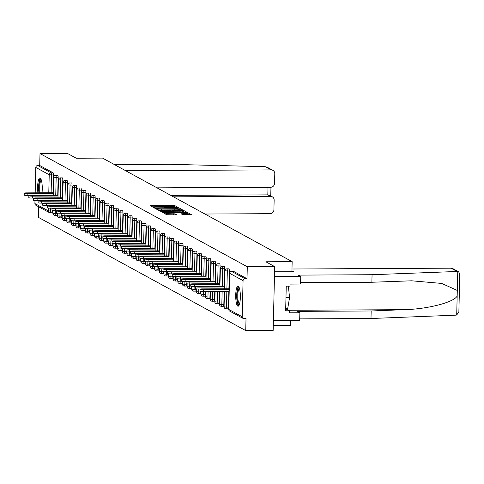 <?xml version="1.0" encoding="UTF-8"?>
<svg xmlns="http://www.w3.org/2000/svg" width="484" height="484" viewBox="0 0 484 484"><rect width="100%" height="100%" fill="white"/><g stroke="black" fill="none" stroke-linecap="round" stroke-linejoin="round"><path stroke-width="0.73" d="M177.186 207.364L177.84 207.249L174.748 205.561L173.23 205.41L151.111 205.525L150.173 205.688L153.265 207.376L155.013 207.394L154.584 207.152A4.041 0.502 1.4 0 1 154.475 207.031A4.041 0.502 1.4 0 1 157.584 206.62L159.43 206.614A4.041 0.502 1.4 0 1 164.294 207.098L165.758 207.424L166.436 207.333L166.012 207.091A4.041 0.502 1.4 0 1 165.903 206.971A4.041 0.502 1.4 0 1 169.013 206.559L170.858 206.553A4.041 0.502 1.4 0 1 175.722 207.037L177.186 207.364M238.279 286.226A10.037 2.323 -90.3 0 0 237.983 286.147A10.037 2.323 -90.3 0 0 235.714 295.561A10.037 2.323 -90.3 0 0 237.795 306.142A10.037 2.323 -90.3 0 0 238.086 306.221A10.037 2.323 -90.3 0 0 240.36 296.813A10.037 2.323 -90.3 0 0 238.279 286.226M42.005 192.801A10.037 2.323 -90.3 0 0 40.184 178.039A10.037 2.323 -90.3 0 0 39.888 177.961A10.037 2.323 -90.3 0 0 37.927 192.826M182.631 214.642L191.331 214.636L187.865 212.724L186.34 212.567L163.253 212.815L166.72 214.727L175.734 214.842L176.708 214.708L175.202 213.874L169.969 213.74A3.382 0.417 1.4 0 1 165.812 213.232A3.382 0.417 1.4 0 1 168.408 212.887L182.97 212.809A3.382 0.417 1.4 0 1 187.126 213.317A3.382 0.417 1.4 0 1 184.531 213.662L181.131 213.801L182.631 214.642M40.009 153.549L67.421 153.41L76.26 158.232L102.547 158.099L292.161 261.65L265.873 261.79L274.706 266.617L247.294 266.763L40.009 153.549L39.712 165.486L37.71 165.498L51.147 172.836L53.149 172.824L39.712 165.486M181.306 209.82L182.244 209.651L178.808 207.775L177.289 207.624L154.202 207.866L157.669 209.784L159.188 209.935L181.306 209.82M183.333 210.25L186.77 212.125L185.832 212.288L163.713 212.403L162.194 212.252L160.694 211.411L170.634 211.236L171.602 211.109L170.598 210.54L158.649 210.304L181.815 210.098L183.333 210.25L183.303 211.526L184.713 212.294M273.266 325.575L290.6 325.484L290.727 320.335M291.912 271.693L292.161 261.65M52.677 210.516L52.665 211.109A1.93 0.448 89.7 0 1 52.23 212.797L50.227 212.809A1.93 0.448 -90.3 0 1 50.167 212.791A1.93 1.863 -61.4 0 1 49.289 212.573L35.858 205.234A1.93 1.863 -61.4 0 1 34.902 203.552L34.981 200.509M35.169 192.838L35.786 167.422A1.93 1.863 -61.4 0 1 37.71 165.498M38.708 206.789L38.448 217.383L245.733 330.59L273.151 330.451L274.706 266.617M247.294 266.763L247.003 278.699L245.001 278.705A1.93 1.863 118.6 0 0 243.071 280.629L242.194 316.76A1.93 1.863 118.6 0 0 244.021 318.666L246.023 318.654L245.733 330.59M233.451 271.361A1.93 0.448 89.7 0 1 233.512 271.342A1.93 0.448 89.7 0 1 233.566 271.361L231.564 271.373L245.001 278.705M247.003 278.699L233.566 271.361M53.149 172.824A1.93 0.448 89.7 0 1 53.549 174.984L53.113 192.741M52.23 212.797A1.93 0.448 89.7 0 1 52.169 212.785L50.282 212.791M228.829 268.832A1.93 0.448 89.7 0 1 228.884 268.82A1.93 0.448 89.7 0 1 228.944 268.832A1.93 0.448 89.7 0 1 229.337 270.992L228.908 288.754M228.841 291.422L228.454 307.122A1.93 0.448 89.7 0 1 228.024 308.81A1.93 0.448 89.7 0 1 227.964 308.792M224.201 266.309A1.93 0.448 89.7 0 1 224.261 266.291A1.93 0.448 89.7 0 1 224.316 266.309A1.93 0.448 89.7 0 1 224.715 268.463L224.28 286.226M224.153 291.447L223.832 304.593A1.93 0.448 89.7 0 1 223.396 306.281A1.93 0.448 89.7 0 1 223.342 306.263M219.579 263.78A1.93 0.448 89.7 0 1 219.633 263.768A1.93 0.448 89.7 0 1 219.688 263.78A1.93 0.448 89.7 0 1 220.087 265.94L219.651 283.697M219.464 291.471L219.204 302.064A1.93 0.448 89.7 0 1 218.768 303.752A1.93 0.448 89.7 0 1 218.714 303.74M214.95 261.257A1.93 0.448 89.7 0 1 215.005 261.239A1.93 0.448 89.7 0 1 215.065 261.251A1.93 0.448 89.7 0 1 215.459 263.411L215.029 281.174M214.775 291.495L214.575 299.542A1.93 0.448 89.7 0 1 214.146 301.229A1.93 0.448 89.7 0 1 214.085 301.211M210.322 258.728A1.93 0.448 89.7 0 1 210.383 258.71A1.93 0.448 89.7 0 1 210.437 258.728A1.93 0.448 89.7 0 1 210.836 260.888L210.401 278.645M210.086 291.519L209.953 297.013A1.93 0.448 89.7 0 1 209.518 298.701A1.93 0.448 89.7 0 1 209.463 298.688M205.7 256.199A1.93 0.448 89.7 0 1 205.754 256.187A1.93 0.448 89.7 0 1 205.809 256.199A1.93 0.448 89.7 0 1 206.208 258.359L205.773 276.122M205.398 291.543L205.325 294.49A1.93 0.448 89.7 0 1 204.889 296.178A1.93 0.448 89.7 0 1 204.835 296.16M201.072 253.677A1.93 0.448 89.7 0 1 201.126 253.658A1.93 0.448 89.7 0 1 201.187 253.677A1.93 0.448 89.7 0 1 201.58 255.83L201.15 273.593M200.715 291.362L200.703 291.961A1.93 0.448 89.7 0 1 200.267 293.649A1.93 0.448 89.7 0 1 200.207 293.631M196.444 251.148A1.93 0.448 89.7 0 1 196.504 251.136A1.93 0.448 89.7 0 1 196.558 251.148A1.93 0.448 89.7 0 1 196.958 253.307L196.522 271.064M196.087 288.839L196.074 289.432A1.93 0.448 89.7 0 1 195.639 291.12A1.93 0.448 89.7 0 1 195.584 291.108M191.821 248.625A1.93 0.448 89.7 0 1 191.876 248.607A1.93 0.448 89.7 0 1 191.93 248.619A1.93 0.448 89.7 0 1 192.329 250.779L191.894 268.541M191.464 286.31L191.446 286.909A1.93 0.448 89.7 0 1 191.011 288.597A1.93 0.448 89.7 0 1 190.956 288.579M187.193 246.096A1.93 0.448 89.7 0 1 187.248 246.078A1.93 0.448 89.7 0 1 187.308 246.096A1.93 0.448 89.7 0 1 187.707 248.25L187.272 266.012M186.836 283.787L186.824 284.38A1.93 0.448 89.7 0 1 186.388 286.068A1.93 0.448 89.7 0 1 186.328 286.056M182.565 243.567A1.93 0.448 89.7 0 1 182.625 243.555A1.93 0.448 89.7 0 1 182.68 243.567A1.93 0.448 89.7 0 1 183.079 245.727L182.643 263.49M182.208 281.258L182.196 281.857A1.93 0.448 89.7 0 1 181.76 283.539A1.93 0.448 89.7 0 1 181.706 283.527M177.943 241.044A1.93 0.448 89.7 0 1 177.997 241.026A1.93 0.448 89.7 0 1 178.052 241.044A1.93 0.448 89.7 0 1 178.451 243.198L178.015 260.961M177.586 278.73L177.567 279.328A1.93 0.448 89.7 0 1 177.132 281.016A1.93 0.448 89.7 0 1 177.077 280.998M173.314 238.515A1.93 0.448 89.7 0 1 173.369 238.497A1.93 0.448 89.7 0 1 173.429 238.515A1.93 0.448 89.7 0 1 173.829 240.675L173.393 258.432M172.957 276.207L172.945 276.8A1.93 0.448 89.7 0 1 172.51 278.488A1.93 0.448 89.7 0 1 172.449 278.475M168.686 235.986A1.93 0.448 89.7 0 1 168.747 235.974A1.93 0.448 89.7 0 1 168.801 235.986A1.93 0.448 89.7 0 1 169.2 238.146L168.765 255.909M168.329 273.678L168.317 274.277A1.93 0.448 89.7 0 1 167.881 275.965A1.93 0.448 89.7 0 1 167.827 275.947M164.064 233.463A1.93 0.448 89.7 0 1 164.118 233.445A1.93 0.448 89.7 0 1 164.179 233.463A1.93 0.448 89.7 0 1 164.572 235.617L164.143 253.38M163.707 271.155L163.689 271.748A1.93 0.448 89.7 0 1 163.253 273.436A1.93 0.448 89.7 0 1 163.199 273.418M159.436 230.935A1.93 0.448 89.7 0 1 159.49 230.922A1.93 0.448 89.7 0 1 159.551 230.935A1.93 0.448 89.7 0 1 159.95 233.094L159.514 250.857M159.079 268.626L159.067 269.219A1.93 0.448 89.7 0 1 158.631 270.907A1.93 0.448 89.7 0 1 158.571 270.895M154.807 228.412A1.93 0.448 89.7 0 1 154.868 228.394A1.93 0.448 89.7 0 1 154.922 228.412A1.93 0.448 89.7 0 1 155.322 230.566L154.886 248.328M154.45 266.097L154.438 266.696A1.93 0.448 89.7 0 1 154.003 268.384A1.93 0.448 89.7 0 1 153.948 268.366M150.185 225.883A1.93 0.448 89.7 0 1 150.24 225.865A1.93 0.448 89.7 0 1 150.3 225.883A1.93 0.448 89.7 0 1 150.693 228.043L150.264 245.799M149.828 263.574L149.81 264.167A1.93 0.448 89.7 0 1 149.381 265.855A1.93 0.448 89.7 0 1 149.32 265.843M145.557 223.354A1.93 0.448 89.7 0 1 145.617 223.342A1.93 0.448 89.7 0 1 145.672 223.354A1.93 0.448 89.7 0 1 146.071 225.514L145.636 243.277M145.2 261.045L145.188 261.644A1.93 0.448 89.7 0 1 144.752 263.332A1.93 0.448 89.7 0 1 144.692 263.314M140.929 220.831A1.93 0.448 89.7 0 1 140.989 220.813A1.93 0.448 89.7 0 1 141.044 220.831A1.93 0.448 89.7 0 1 141.443 222.985L141.007 240.748M140.578 258.517L140.56 259.115A1.93 0.448 89.7 0 1 140.124 260.803A1.93 0.448 89.7 0 1 140.07 260.785M136.306 218.302A1.93 0.448 89.7 0 1 136.361 218.29A1.93 0.448 89.7 0 1 136.421 218.302A1.93 0.448 89.7 0 1 136.815 220.462L136.385 238.219M135.95 255.994L135.931 256.587A1.93 0.448 89.7 0 1 135.502 258.274A1.93 0.448 89.7 0 1 135.441 258.262M131.678 215.779A1.93 0.448 89.7 0 1 131.739 215.761A1.93 0.448 89.7 0 1 131.793 215.773A1.93 0.448 89.7 0 1 132.192 217.933L131.757 235.696M131.321 253.465L131.309 254.064A1.93 0.448 89.7 0 1 130.874 255.752A1.93 0.448 89.7 0 1 130.819 255.733M127.056 213.25A1.93 0.448 89.7 0 1 127.11 213.232A1.93 0.448 89.7 0 1 127.165 213.25A1.93 0.448 89.7 0 1 127.564 215.41L127.129 233.167M126.699 250.942L126.681 251.535A1.93 0.448 89.7 0 1 126.245 253.223A1.93 0.448 89.7 0 1 126.191 253.211M122.428 210.721A1.93 0.448 89.7 0 1 122.482 210.709A1.93 0.448 89.7 0 1 122.543 210.721A1.93 0.448 89.7 0 1 122.936 212.881L122.506 230.644M122.071 248.413L122.059 249.012A1.93 0.448 89.7 0 1 121.623 250.694A1.93 0.448 89.7 0 1 121.563 250.682M117.8 208.199A1.93 0.448 89.7 0 1 117.86 208.18A1.93 0.448 89.7 0 1 117.915 208.199A1.93 0.448 89.7 0 1 118.314 210.352L117.878 228.115M117.443 245.884L117.43 246.483A1.93 0.448 89.7 0 1 116.995 248.171A1.93 0.448 89.7 0 1 116.94 248.153M113.177 205.67A1.93 0.448 89.7 0 1 113.232 205.652A1.93 0.448 89.7 0 1 113.286 205.67A1.93 0.448 89.7 0 1 113.686 207.83L113.25 225.586M112.82 243.361L112.802 243.954A1.93 0.448 89.7 0 1 112.367 245.642A1.93 0.448 89.7 0 1 112.312 245.63M108.549 203.147A1.93 0.448 89.7 0 1 108.604 203.129A1.93 0.448 89.7 0 1 108.664 203.141A1.93 0.448 89.7 0 1 109.057 205.301L108.628 223.063M108.192 240.832L108.18 241.431A1.93 0.448 89.7 0 1 107.744 243.119A1.93 0.448 89.7 0 1 107.684 243.101M103.921 200.618A1.93 0.448 89.7 0 1 103.981 200.6A1.93 0.448 89.7 0 1 104.036 200.618A1.93 0.448 89.7 0 1 104.435 202.772L103.999 220.535M103.564 238.309L103.552 238.902A1.93 0.448 89.7 0 1 103.116 240.59A1.93 0.448 89.7 0 1 103.062 240.572M99.299 198.089A1.93 0.448 89.7 0 1 99.353 198.077A1.93 0.448 89.7 0 1 99.408 198.089A1.93 0.448 89.7 0 1 99.807 200.249L99.371 218.012M98.942 235.781L98.924 236.38A1.93 0.448 89.7 0 1 98.488 238.061A1.93 0.448 89.7 0 1 98.433 238.049M94.67 195.566A1.93 0.448 89.7 0 1 94.725 195.548A1.93 0.448 89.7 0 1 94.785 195.566A1.93 0.448 89.7 0 1 95.185 197.72L94.749 215.483M94.313 233.252L94.301 233.851A1.93 0.448 89.7 0 1 93.866 235.539A1.93 0.448 89.7 0 1 93.805 235.52M90.042 193.037A1.93 0.448 89.7 0 1 90.103 193.019A1.93 0.448 89.7 0 1 90.157 193.037A1.93 0.448 89.7 0 1 90.556 195.197L90.121 212.954M89.685 230.729L89.673 231.322A1.93 0.448 89.7 0 1 89.237 233.01A1.93 0.448 89.7 0 1 89.183 232.998M85.42 190.508A1.93 0.448 89.7 0 1 85.474 190.496A1.93 0.448 89.7 0 1 85.529 190.508A1.93 0.448 89.7 0 1 85.928 192.668L85.493 210.431M85.063 228.2L85.045 228.799A1.93 0.448 89.7 0 1 84.609 230.487A1.93 0.448 89.7 0 1 84.555 230.469M80.792 187.986A1.93 0.448 89.7 0 1 80.846 187.967A1.93 0.448 89.7 0 1 80.907 187.986A1.93 0.448 89.7 0 1 81.306 190.139L80.87 207.902M80.435 225.677L80.423 226.27A1.93 0.448 89.7 0 1 79.987 227.958A1.93 0.448 89.7 0 1 79.927 227.94M76.163 185.457A1.93 0.448 89.7 0 1 76.224 185.445A1.93 0.448 89.7 0 1 76.278 185.457A1.93 0.448 89.7 0 1 76.678 187.617L76.242 205.373M75.806 223.148L75.794 223.741A1.93 0.448 89.7 0 1 75.359 225.429A1.93 0.448 89.7 0 1 75.304 225.417M71.541 182.934A1.93 0.448 89.7 0 1 71.596 182.916A1.93 0.448 89.7 0 1 71.656 182.934A1.93 0.448 89.7 0 1 72.049 185.088L71.62 202.85M71.184 220.619L71.166 221.218A1.93 0.448 89.7 0 1 70.731 222.906A1.93 0.448 89.7 0 1 70.676 222.888M66.913 180.405A1.93 0.448 89.7 0 1 66.967 180.387A1.93 0.448 89.7 0 1 67.028 180.405A1.93 0.448 89.7 0 1 67.427 182.565L66.992 200.322M66.556 218.096L66.544 218.689A1.93 0.448 89.7 0 1 66.108 220.377A1.93 0.448 89.7 0 1 66.048 220.365M62.285 177.876A1.93 0.448 89.7 0 1 62.345 177.864A1.93 0.448 89.7 0 1 62.4 177.876A1.93 0.448 89.7 0 1 62.799 180.036L62.363 197.799M61.928 215.568L61.916 216.167A1.93 0.448 89.7 0 1 61.48 217.854A1.93 0.448 89.7 0 1 61.426 217.836M57.663 175.353A1.93 0.448 89.7 0 1 57.717 175.335A1.93 0.448 89.7 0 1 57.777 175.353A1.93 0.448 89.7 0 1 58.171 177.507L57.741 195.27M57.306 213.039L57.287 213.638A1.93 0.448 89.7 0 1 56.858 215.326A1.93 0.448 89.7 0 1 56.797 215.307M166.538 206.716L162.43 206.741M155.11 206.777L152.2 206.795M180.187 209.826L177.924 208.919M177.41 207.963L156.931 207.957L156.253 208.047L156.695 208.302A4.041 0.502 1.4 0 0 161.559 208.792L174.833 208.719A4.041 0.502 1.4 0 0 177.943 208.314A4.041 0.502 1.4 0 0 177.834 208.193L177.41 207.963M177.277 209.838A4.041 0.502 1.4 0 0 177.906 209.59L177.943 208.314M171.56 212.367L171.566 211.145M171.596 211.429L172.262 211.423M179.939 211.187A3.382 0.417 1.4 0 0 182.541 210.849A3.382 0.417 1.4 0 0 178.384 210.34L172.28 210.492L174.809 211.218L179.939 211.187L179.915 212.319M182.111 212.313A3.382 0.417 1.4 0 0 182.51 212.125L182.541 210.849M172.286 211.738L172.316 210.534M173.296 212.355L172.286 211.811M183.303 211.526L182.528 211.399M186.697 214.781A3.382 0.417 1.4 0 0 187.096 214.593L187.126 213.317M165.794 213.952L165.31 213.958M189.244 214.769L187.114 213.874M27.89 193.63L27.842 195.542A2.958 0.363 -178.6 0 1 24.2 195.1L24.248 193.183A2.958 0.363 1.4 0 0 27.89 193.63L53.397 193.497M53.415 192.741L26.523 192.88A2.958 0.363 1.4 0 0 24.248 193.183M27.842 195.542L29.282 195.536M32.513 196.153L32.464 198.071A2.958 0.363 -178.6 0 1 28.828 197.623L28.871 195.711A2.958 0.363 1.4 0 0 32.513 196.153L58.026 196.02M58.044 195.27L31.151 195.409A2.958 0.363 1.4 0 0 28.871 195.711M32.464 198.071L33.904 198.059M37.141 198.682L37.093 200.594A2.958 0.363 -178.6 0 1 33.45 200.152L33.499 198.234A2.958 0.363 1.4 0 0 37.141 198.682L62.648 198.549M62.666 197.793L35.774 197.938A2.958 0.363 1.4 0 0 33.499 198.234M37.093 200.594L38.532 200.588M41.769 201.205L41.721 203.123A2.958 0.363 -178.6 0 1 38.079 202.675L38.127 200.763A2.958 0.363 1.4 0 0 41.769 201.205L67.276 201.072M67.294 200.322L40.402 200.461A2.958 0.363 1.4 0 0 38.127 200.763M41.721 203.123L43.161 203.117M46.391 203.734L46.343 205.652A2.958 0.363 -178.6 0 1 42.707 205.204L42.749 203.286A2.958 0.363 1.4 0 0 46.391 203.734L71.904 203.601M71.922 202.85L45.03 202.99A2.958 0.363 1.4 0 0 42.749 203.286M46.343 205.652L47.783 205.639M51.02 206.263L50.971 208.174A2.958 0.363 -178.6 0 1 47.329 207.733L47.378 205.815A2.958 0.363 1.4 0 0 51.02 206.263L76.526 206.13M76.545 205.373L49.652 205.512A2.958 0.363 1.4 0 0 47.378 205.815M50.971 208.174L52.411 208.168M39.295 192.813A8.688 2.015 89.7 0 1 40.124 179.981A8.688 2.015 89.7 0 1 41.073 179.34M41.309 180.006A8.04 1.863 -90.3 0 0 40.813 180.574A8.04 1.863 -90.3 0 0 40.105 192.813M40.426 178.227A9.97 2.311 -90.3 0 0 40.003 178.796A9.97 2.311 -90.3 0 0 38.944 192.82M239.259 304.835A8.688 2.015 89.7 0 1 237.093 298.277A8.688 2.015 89.7 0 1 238.219 288.174A8.688 2.015 89.7 0 1 239.169 287.526M239.405 288.192A8.04 1.863 -90.3 0 0 238.908 288.76A8.04 1.863 -90.3 0 0 237.826 297.303A8.04 1.863 -90.3 0 0 239.483 304.164M238.521 286.413A9.97 2.311 -90.3 0 0 238.098 286.988A9.97 2.311 -90.3 0 0 236.743 297.152A9.97 2.311 -90.3 0 0 238.624 305.948M285.693 308.756L287.665 308.744L289.559 297.684L288.379 286.141M285.965 297.702L289.559 297.684M265.274 166.702L267.162 167.216L272.885 170.344A3.86 3.727 118.6 0 0 271.131 169.902L265.274 166.702L169.878 164.3L114.436 164.59M204.962 214.031L270.06 213.686A3.86 3.727 118.6 0 0 273.908 209.838L274.144 200.134A3.86 3.727 118.6 0 0 270.483 196.329L267.815 194.871L269.467 195.252L272.244 196.77M173.478 196.837L270.483 196.329M157.04 187.859L270.707 187.266A3.86 3.727 118.6 0 0 274.555 183.412L274.791 173.714A3.86 3.727 118.6 0 0 272.885 170.344M125.556 170.664L271.131 169.902M170.81 195.379L267.815 194.871L268.003 187.278M372.063 274.724L298.204 275.106L300.752 276.503L300.57 284.035L290.055 284.09L290.001 286.129L286.25 286.153L285.645 310.788L289.402 310.77L289.353 312.815L299.868 312.755L297.315 311.363L371.174 310.976L370.992 318.508L455.855 315.163L456.708 315.017L458.874 311.823L459.8 273.902L458.554 271.742L457.773 271.451L372.063 274.724L371.875 282.257L300.6 282.626M371.174 310.976L404.146 309.675C427.56 309.149 453.944 302.355 457.174 296.014L457.307 290.454L441.723 283.43L411.678 280.799L371.875 282.257M299.868 312.755L299.681 320.287L273.393 320.426L274.464 276.636L300.752 276.503M370.992 318.508L299.717 318.883M291.979 269.007L451.076 268.178A3.86 3.727 -61.4 0 1 452.83 268.62L458.554 271.742M274.585 271.784L293.57 271.681L291.937 270.792M289.402 310.77L285.711 308.756M459.673 274.682L459.8 273.902M55.642 208.786L55.599 210.703A2.958 0.363 -178.6 0 1 51.957 210.256L52.006 208.344A2.958 0.363 1.4 0 0 55.642 208.786L81.155 208.652M81.173 207.902L54.281 208.041A2.958 0.363 1.4 0 0 52.006 208.344M55.599 210.703L57.039 210.697M60.27 211.314L60.222 213.226A2.958 0.363 -178.6 0 1 56.586 212.785L56.628 210.867A2.958 0.363 1.4 0 0 60.27 211.314L85.783 211.181M85.801 210.425L58.909 210.57A2.958 0.363 1.4 0 0 56.628 210.867M60.222 213.226L61.662 213.22M64.898 213.837L64.85 215.755A2.958 0.363 -178.6 0 1 61.208 215.307L61.256 213.396A2.958 0.363 1.4 0 0 64.898 213.837L90.405 213.704M90.423 212.954L63.531 213.093A2.958 0.363 1.4 0 0 61.256 213.396M64.85 215.755L66.29 215.749M69.521 216.366L69.478 218.284A2.958 0.363 -178.6 0 1 65.836 217.836L65.885 215.924A2.958 0.363 1.4 0 0 69.521 216.366L95.033 216.233M95.052 215.483L68.159 215.622A2.958 0.363 1.4 0 0 65.885 215.924M69.478 218.284L70.918 218.272M74.149 218.895L74.1 220.807A2.958 0.363 -178.6 0 1 70.458 220.365L70.507 218.447A2.958 0.363 1.4 0 0 74.149 218.895L99.662 218.762M99.68 218.006L72.788 218.151A2.958 0.363 1.4 0 0 70.507 218.447M74.1 220.807L75.54 220.801M78.777 221.418L78.729 223.336A2.958 0.363 -178.6 0 1 75.087 222.888L75.135 220.976A2.958 0.363 1.4 0 0 78.777 221.418L104.284 221.285M104.302 220.535L77.41 220.674A2.958 0.363 1.4 0 0 75.135 220.976M78.729 223.336L80.169 223.33M83.399 223.947L83.357 225.859A2.958 0.363 -178.6 0 1 79.715 225.417L79.763 223.499A2.958 0.363 1.4 0 0 83.399 223.947L108.912 223.814M108.93 223.063L82.038 223.203A2.958 0.363 1.4 0 0 79.763 223.499M83.357 225.859L84.791 225.853M88.028 226.476L87.979 228.387A2.958 0.363 -178.6 0 1 84.337 227.946L84.385 226.028A2.958 0.363 1.4 0 0 88.028 226.476L113.54 226.337M113.558 225.586L86.666 225.726A2.958 0.363 1.4 0 0 84.385 226.028M87.979 228.387L89.419 228.381M92.656 228.999L92.607 230.916A2.958 0.363 -178.6 0 1 88.965 230.469L89.014 228.557A2.958 0.363 1.4 0 0 92.656 228.999L118.163 228.865M118.181 228.115L91.288 228.254A2.958 0.363 1.4 0 0 89.014 228.557M92.607 230.916L94.047 230.904M97.278 231.527L97.236 233.439A2.958 0.363 -178.6 0 1 93.593 232.998L93.636 231.08A2.958 0.363 1.4 0 0 97.278 231.527L122.791 231.394M122.809 230.638L95.917 230.783A2.958 0.363 1.4 0 0 93.636 231.08M97.236 233.439L98.669 233.433M101.906 234.05L101.858 235.968A2.958 0.363 -178.6 0 1 98.216 235.52L98.264 233.609A2.958 0.363 1.4 0 0 101.906 234.05L127.413 233.917M127.437 233.167L100.539 233.306A2.958 0.363 1.4 0 0 98.264 233.609M101.858 235.968L103.298 235.962M106.534 236.579L106.486 238.491A2.958 0.363 -178.6 0 1 102.844 238.049L102.892 236.131A2.958 0.363 1.4 0 0 106.534 236.579L132.041 236.446M132.059 235.696L105.167 235.835A2.958 0.363 1.4 0 0 102.892 236.131M106.486 238.491L107.926 238.485M111.157 239.108L111.114 241.02A2.958 0.363 -178.6 0 1 107.472 240.578L107.515 238.66A2.958 0.363 1.4 0 0 111.157 239.108L136.669 238.975M136.688 238.219L109.795 238.358A2.958 0.363 1.4 0 0 107.515 238.66M111.114 241.02L112.548 241.014M115.785 241.631L115.737 243.549A2.958 0.363 -178.6 0 1 112.094 243.101L112.143 241.189A2.958 0.363 1.4 0 0 115.785 241.631L141.292 241.498M141.31 240.748L114.418 240.887A2.958 0.363 1.4 0 0 112.143 241.189M115.737 243.549L117.176 243.537M120.413 244.16L120.365 246.072A2.958 0.363 -178.6 0 1 116.723 245.63L116.771 243.712A2.958 0.363 1.4 0 0 120.413 244.16L145.92 244.027M145.938 243.27L119.046 243.416A2.958 0.363 1.4 0 0 116.771 243.712M120.365 246.072L121.805 246.066M125.035 246.683L124.987 248.601A2.958 0.363 -178.6 0 1 121.351 248.153L121.393 246.241A2.958 0.363 1.4 0 0 125.035 246.683L150.548 246.55M150.566 245.799L123.674 245.939A2.958 0.363 1.4 0 0 121.393 246.241M124.987 248.601L126.427 248.594M129.664 249.212L129.615 251.129A2.958 0.363 -178.6 0 1 125.973 250.682L126.022 248.77A2.958 0.363 1.4 0 0 129.664 249.212L155.17 249.078M155.189 248.328L128.296 248.467A2.958 0.363 1.4 0 0 126.022 248.77M129.615 251.129L131.055 251.117M134.286 251.74L134.243 253.652A2.958 0.363 -178.6 0 1 130.601 253.211L130.65 251.293A2.958 0.363 1.4 0 0 134.286 251.74L159.799 251.607M159.817 250.851L132.925 250.99A2.958 0.363 1.4 0 0 130.65 251.293M134.243 253.652L135.683 253.646M138.914 254.263L138.866 256.181A2.958 0.363 -178.6 0 1 135.23 255.733L135.272 253.822A2.958 0.363 1.4 0 0 138.914 254.263L164.427 254.13M164.445 253.38L137.553 253.519A2.958 0.363 1.4 0 0 135.272 253.822M138.866 256.181L140.306 256.175M143.542 256.792L143.494 258.704A2.958 0.363 -178.6 0 1 139.852 258.262L139.9 256.345A2.958 0.363 1.4 0 0 143.542 256.792L169.049 256.659M169.067 255.903L142.175 256.048A2.958 0.363 1.4 0 0 139.9 256.345M143.494 258.704L144.934 258.698M148.165 259.315L148.122 261.233A2.958 0.363 -178.6 0 1 144.48 260.785L144.528 258.873A2.958 0.363 1.4 0 0 148.165 259.315L173.677 259.182M173.696 258.432L146.803 258.571A2.958 0.363 1.4 0 0 144.528 258.873M148.122 261.233L149.562 261.227M152.793 261.844L152.744 263.762A2.958 0.363 -178.6 0 1 149.108 263.314L149.151 261.402A2.958 0.363 1.4 0 0 152.793 261.844L178.306 261.711M178.324 260.961L151.431 261.1A2.958 0.363 1.4 0 0 149.151 261.402M152.744 263.762L154.184 263.75M157.421 264.373L157.373 266.285A2.958 0.363 -178.6 0 1 153.73 265.843L153.779 263.925A2.958 0.363 1.4 0 0 157.421 264.373L182.928 264.24M182.946 263.484L156.054 263.629A2.958 0.363 1.4 0 0 153.779 263.925M157.373 266.285L158.812 266.279M162.043 266.896L162.001 268.814A2.958 0.363 -178.6 0 1 158.359 268.366L158.407 266.454A2.958 0.363 1.4 0 0 162.043 266.896L187.556 266.763M187.574 266.012L160.682 266.152A2.958 0.363 1.4 0 0 158.407 266.454M162.001 268.814L163.441 268.808M166.671 269.425L166.623 271.336A2.958 0.363 -178.6 0 1 162.981 270.895L163.029 268.977A2.958 0.363 1.4 0 0 166.671 269.425L192.184 269.292M192.202 268.541L165.31 268.68A2.958 0.363 1.4 0 0 163.029 268.977M166.623 271.336L168.063 271.33M171.3 271.954L171.251 273.865A2.958 0.363 -178.6 0 1 167.609 273.424L167.658 271.506A2.958 0.363 1.4 0 0 171.3 271.954L196.806 271.814M196.825 271.064L169.932 271.203A2.958 0.363 1.4 0 0 167.658 271.506M171.251 273.865L172.691 273.859M175.922 274.476L175.88 276.394A2.958 0.363 -178.6 0 1 172.237 275.947L172.286 274.035A2.958 0.363 1.4 0 0 175.922 274.476L201.435 274.343M201.453 273.593L174.561 273.732A2.958 0.363 1.4 0 0 172.286 274.035M175.88 276.394L177.313 276.382M180.55 277.005L180.502 278.917A2.958 0.363 -178.6 0 1 176.86 278.475L176.908 276.558A2.958 0.363 1.4 0 0 180.55 277.005L206.063 276.872M206.081 276.116L179.189 276.261A2.958 0.363 1.4 0 0 176.908 276.558M180.502 278.917L181.942 278.911M185.178 279.528L185.13 281.446A2.958 0.363 -178.6 0 1 181.488 280.998L181.536 279.087A2.958 0.363 1.4 0 0 185.178 279.528L210.685 279.395M210.703 278.645L183.811 278.784A2.958 0.363 1.4 0 0 181.536 279.087M185.13 281.446L186.57 281.44M189.801 282.057L189.758 283.975A2.958 0.363 -178.6 0 1 186.116 283.527L186.158 281.609A2.958 0.363 1.4 0 0 189.801 282.057L215.313 281.924M215.332 281.174L188.439 281.313A2.958 0.363 1.4 0 0 186.158 281.609M189.758 283.975L191.192 283.963M194.429 284.586L194.38 286.498A2.958 0.363 -178.6 0 1 190.738 286.056L190.787 284.138A2.958 0.363 1.4 0 0 194.429 284.586L219.936 284.453M219.96 283.697L193.062 283.836A2.958 0.363 1.4 0 0 190.787 284.138M194.38 286.498L195.82 286.492M199.057 287.109L199.009 289.027A2.958 0.363 -178.6 0 1 195.367 288.579L195.415 286.667A2.958 0.363 1.4 0 0 199.057 287.109L224.564 286.976M224.582 286.226L197.69 286.365A2.958 0.363 1.4 0 0 195.415 286.667M199.009 289.027L200.449 289.015M203.679 289.638L203.637 291.549A2.958 0.363 -178.6 0 1 199.995 291.108L200.037 289.19A2.958 0.363 1.4 0 0 203.679 289.638L229.192 289.505M229.21 288.748L202.318 288.894A2.958 0.363 1.4 0 0 200.037 289.19M203.637 291.549L229.144 291.416M34.902 203.552L48.34 210.891L48.406 208.041M48.781 192.765L49.223 174.76L35.786 167.422M50.735 208.174L50.663 211.121A1.93 0.448 -90.3 0 1 50.227 212.809A1.93 1.93 0 0 1 49.289 212.573A1.93 1.863 -61.4 0 1 48.34 210.891L52.665 211.109M53.549 174.984L49.223 174.76A1.93 1.863 -61.4 0 1 51.147 172.836A1.93 0.448 89.7 0 1 51.546 174.99L51.11 192.753M243.071 280.629L229.64 273.297L228.757 309.421L242.194 316.76M233.512 271.342L231.509 271.355A1.93 0.448 -90.3 0 1 231.564 271.373A1.93 1.863 118.6 0 0 229.64 273.297L228.757 309.421A1.93 1.863 118.6 0 0 229.712 311.109L243.143 318.448M58.171 177.507L56.168 177.519A1.93 0.448 89.7 0 0 55.769 175.359A1.93 0.448 -90.3 0 0 55.714 175.347A1.93 0.448 -90.3 0 0 55.654 175.365M55.739 195.282L56.168 177.519L53.851 177.174M55.358 210.703L55.285 213.65L52.968 213.305M54.795 215.319A1.93 0.448 -90.3 0 0 54.849 215.338A1.93 0.448 -90.3 0 0 55.285 213.65L57.287 213.638M62.799 180.036L60.796 180.048L60.361 197.805M59.986 213.226L59.913 216.173L61.916 216.167M67.427 182.565L65.425 182.571L64.989 200.334M64.614 215.755L64.541 218.701L66.544 218.689M72.049 185.088L70.047 185.1L69.611 202.863M69.236 218.284L69.164 221.23L71.166 221.218M76.678 187.617L74.675 187.629L74.24 205.385M73.864 220.807L73.792 223.753L75.794 223.741M81.306 190.139L79.303 190.151L78.868 207.914M78.487 223.336L78.42 226.282L80.423 226.27M85.928 192.668L83.926 192.68L83.49 210.437M83.115 225.859L83.042 228.805L85.045 228.799M90.556 195.197L88.554 195.203L88.118 212.966M87.743 228.387L87.671 231.334L89.673 231.322M95.185 197.72L93.176 197.732L92.746 215.495M92.365 230.916L92.299 233.863L94.301 233.851M99.807 200.249L97.804 200.261L97.369 218.018M96.994 233.439L96.921 236.386L98.924 236.38M104.435 202.772L102.433 202.784L101.997 220.547M101.622 235.968L101.549 238.914L103.552 238.902M109.057 205.301L107.055 205.313L106.625 223.076M106.244 238.491L106.171 241.437L108.18 241.431M113.686 207.83L111.683 207.836L111.247 225.598M110.872 241.02L110.8 243.966L112.802 243.954M118.314 210.352L116.311 210.365L115.876 228.127M115.501 243.549L115.428 246.495L117.43 246.483M122.936 212.881L120.933 212.893L120.504 230.65M120.123 246.072L120.05 249.018L122.059 249.012M127.564 215.41L125.562 215.416L125.126 233.179M124.751 248.601L124.678 251.547L126.681 251.535M132.192 217.933L130.19 217.945L129.754 235.708M129.379 251.129L129.307 254.076L131.309 254.064M136.815 220.462L134.812 220.468L134.383 238.231M134.001 253.652L133.929 256.599L135.931 256.587M141.443 222.985L139.44 222.997L139.005 240.76M138.63 256.181L138.557 259.128L140.56 259.115M146.071 225.514L144.069 225.526L143.633 243.283M143.258 258.704L143.185 261.65L145.188 261.644M150.693 228.043L148.691 228.049L148.261 245.811M147.88 261.233L147.808 264.179L149.81 264.167M155.322 230.566L153.319 230.578L152.883 248.34M152.508 263.762L152.436 266.708L154.438 266.696M159.95 233.094L157.947 233.107L157.512 250.863M157.137 266.285L157.064 269.231L159.067 269.219M164.572 235.617L162.57 235.629L162.134 253.392M161.759 268.814L161.686 271.76L163.689 271.748M169.2 238.146L167.198 238.158L166.762 255.915M166.387 271.336L166.314 274.283L168.317 274.277M173.829 240.675L171.826 240.681L171.39 258.444M171.009 273.865L170.943 276.812L172.945 276.8M178.451 243.198L176.448 243.21L176.013 260.973M175.638 276.394L175.565 279.341L177.567 279.328M183.079 245.727L181.077 245.739L180.641 263.496M180.266 278.917L180.193 281.863L182.196 281.857M187.707 248.25L185.699 248.262L185.269 266.025M184.888 281.446L184.821 284.392L186.824 284.38M192.329 250.779L190.327 250.791L189.891 268.553M189.516 283.975L189.444 286.915L191.446 286.909M196.958 253.307L194.955 253.313L194.52 271.076M194.144 286.498L194.072 289.444L196.074 289.432M201.58 255.83L199.577 255.842L199.148 273.605M198.767 289.027L198.694 291.973L200.703 291.961M206.208 258.359L204.206 258.371L203.77 276.128M203.395 291.549L203.322 294.496L205.325 294.49M210.836 260.888L208.834 260.894L208.398 278.657M208.084 291.525L207.951 297.025L209.953 297.013M215.459 263.411L213.456 263.423L213.027 281.186M212.772 291.501L212.573 299.554L214.575 299.542M220.087 265.94L218.084 265.952L217.649 283.709M217.461 291.477L217.201 302.077L219.204 302.064M224.715 268.463L222.713 268.475L222.277 286.238M222.15 291.453L221.829 304.605L223.832 304.593M229.337 270.992L227.335 271.004L226.905 288.76M226.839 291.428L226.452 307.128L228.454 307.122M62.345 177.864L60.343 177.87A1.93 1.93 0 0 0 58.419 179.758L60.796 180.048A1.93 0.448 89.7 0 0 60.397 177.888A1.93 0.448 -90.3 0 0 60.343 177.87A1.93 0.448 -90.3 0 0 60.276 177.894M57.977 197.817L58.479 179.697M59.423 217.848A1.93 0.448 -90.3 0 0 59.478 217.861A1.93 0.448 -90.3 0 0 59.913 216.173L57.596 215.828M66.967 180.387L64.965 180.399A1.93 1.93 0 0 0 63.047 182.28L65.425 182.571A1.93 0.448 89.7 0 0 65.025 180.417A1.93 0.448 -90.3 0 0 64.965 180.399A1.93 0.448 -90.3 0 0 64.904 180.417M62.605 200.346L63.108 182.226M64.045 220.371A1.93 0.448 -90.3 0 0 64.106 220.389A1.93 0.448 -90.3 0 0 64.541 218.701L62.218 218.357M71.596 182.916L69.593 182.928A1.93 1.93 0 0 0 67.675 184.809L70.047 185.1A1.93 0.448 89.7 0 0 69.648 182.94A1.93 0.448 -90.3 0 0 69.593 182.928A1.93 0.448 -90.3 0 0 69.533 182.946M67.234 202.875L67.73 184.755M68.674 222.9A1.93 0.448 -90.3 0 0 68.728 222.912A1.93 0.448 -90.3 0 0 69.164 221.23L66.846 220.886M76.224 185.445L74.221 185.451A1.93 1.93 0 0 0 72.297 187.338L74.675 187.629A1.93 0.448 89.7 0 0 74.276 185.469A1.93 0.448 -90.3 0 0 74.221 185.451A1.93 0.448 -90.3 0 0 74.155 185.475M71.856 205.398L72.358 187.278M73.302 225.429A1.93 0.448 -90.3 0 0 73.356 225.441A1.93 0.448 -90.3 0 0 73.792 223.753L71.469 223.408M80.846 187.967L78.844 187.98A1.93 1.93 0 0 0 76.926 189.861L79.303 190.151A1.93 0.448 89.7 0 0 78.904 187.992A1.93 0.448 -90.3 0 0 78.844 187.98A1.93 0.448 -90.3 0 0 78.783 187.998M76.484 207.926L76.986 189.807M77.924 227.952A1.93 0.448 -90.3 0 0 77.984 227.97A1.93 0.448 -90.3 0 0 78.42 226.282L76.097 225.937M85.474 190.496L83.472 190.508A1.93 1.93 0 0 0 81.554 192.39L83.926 192.68A1.93 0.448 89.7 0 0 83.526 190.521A1.93 0.448 -90.3 0 0 83.472 190.508A1.93 0.448 -90.3 0 0 83.411 190.527M81.112 210.455L81.608 192.336M82.552 230.481A1.93 0.448 -90.3 0 0 82.607 230.493A1.93 0.448 -90.3 0 0 83.042 228.805L80.725 228.46M90.103 193.019L88.1 193.031A1.93 1.93 0 0 0 86.176 194.913L88.554 195.203A1.93 0.448 89.7 0 0 88.155 193.049A1.93 0.448 -90.3 0 0 88.1 193.031A1.93 0.448 -90.3 0 0 88.034 193.049M85.735 212.978L86.237 194.858M87.18 233.004A1.93 0.448 -90.3 0 0 87.235 233.022A1.93 0.448 -90.3 0 0 87.671 231.334L85.347 230.989M94.725 195.548L92.722 195.56A1.93 1.93 0 0 0 90.804 197.442L93.176 197.732A1.93 0.448 89.7 0 0 92.783 195.572A1.93 0.448 -90.3 0 0 92.722 195.56A1.93 0.448 -90.3 0 0 92.662 195.578M90.363 215.507L90.865 197.387M91.803 235.533A1.93 0.448 -90.3 0 0 91.863 235.551A1.93 0.448 -90.3 0 0 92.299 233.863L89.976 233.518M99.353 198.077L97.351 198.083A1.93 1.93 0 0 0 95.433 199.971L97.804 200.261A1.93 0.448 89.7 0 0 97.405 198.101A1.93 0.448 -90.3 0 0 97.351 198.083A1.93 0.448 -90.3 0 0 97.284 198.107M94.991 218.03L95.487 199.91M96.431 238.061A1.93 0.448 -90.3 0 0 96.485 238.074A1.93 0.448 -90.3 0 0 96.921 236.386L94.604 236.041M103.981 200.6L101.979 200.612A1.93 1.93 0 0 0 100.055 202.493L102.433 202.784A1.93 0.448 89.7 0 0 102.033 200.63A1.93 0.448 -90.3 0 0 101.979 200.612A1.93 0.448 -90.3 0 0 101.912 200.63M99.613 220.559L100.115 202.439M101.059 240.584A1.93 0.448 -90.3 0 0 101.114 240.602A1.93 0.448 -90.3 0 0 101.549 238.914L99.226 238.57M108.604 203.129L106.601 203.141A1.93 1.93 0 0 0 104.683 205.022L107.055 205.313A1.93 0.448 89.7 0 0 106.662 203.153A1.93 0.448 -90.3 0 0 106.601 203.141A1.93 0.448 -90.3 0 0 106.54 203.159M104.242 223.088L104.744 204.968M105.681 243.113A1.93 0.448 -90.3 0 0 105.742 243.125A1.93 0.448 -90.3 0 0 106.171 241.437L103.854 241.099M113.232 205.652L111.229 205.664A1.93 1.93 0 0 0 109.311 207.545L111.683 207.836A1.93 0.448 89.7 0 0 111.284 205.682A1.93 0.448 -90.3 0 0 111.229 205.664A1.93 0.448 -90.3 0 0 111.163 205.688M108.87 225.611L109.366 207.491M110.31 245.636A1.93 0.448 -90.3 0 0 110.364 245.654A1.93 0.448 -90.3 0 0 110.8 243.966L108.483 243.621M117.86 208.18L115.858 208.193A1.93 1.93 0 0 0 113.934 210.074L116.311 210.365A1.93 0.448 89.7 0 0 115.912 208.205A1.93 0.448 -90.3 0 0 115.858 208.193A1.93 0.448 -90.3 0 0 115.791 208.211M113.492 228.139L113.994 210.02M114.938 248.165A1.93 0.448 -90.3 0 0 114.992 248.183A1.93 0.448 -90.3 0 0 115.428 246.495L113.105 246.15M122.482 210.709L120.48 210.715A1.93 1.93 0 0 0 118.562 212.603L120.933 212.893A1.93 0.448 89.7 0 0 120.54 210.734A1.93 0.448 -90.3 0 0 120.48 210.715A1.93 0.448 -90.3 0 0 120.419 210.74M118.12 230.662L118.616 212.543M119.56 250.694A1.93 0.448 -90.3 0 0 119.621 250.706A1.93 0.448 -90.3 0 0 120.05 249.018L117.733 248.673M127.11 213.232L125.108 213.244A1.93 1.93 0 0 0 123.19 215.126L125.562 215.416A1.93 0.448 89.7 0 0 125.162 213.262A1.93 0.448 -90.3 0 0 125.108 213.244A1.93 0.448 -90.3 0 0 125.041 213.262M122.748 233.191L123.245 215.071M124.188 253.217A1.93 0.448 -90.3 0 0 124.243 253.235A1.93 0.448 -90.3 0 0 124.678 251.547L122.361 251.202M131.739 215.761L129.73 215.773A1.93 1.93 0 0 0 127.812 217.655L130.19 217.945A1.93 0.448 89.7 0 0 129.791 215.785A1.93 0.448 -90.3 0 0 129.73 215.773A1.93 0.448 -90.3 0 0 129.67 215.791M127.371 235.72L127.873 217.6M128.811 255.746A1.93 0.448 -90.3 0 0 128.871 255.758A1.93 0.448 -90.3 0 0 129.307 254.076L126.983 253.731M136.361 218.29L134.358 218.296A1.93 1.93 0 0 0 132.441 220.184L134.812 220.468A1.93 0.448 89.7 0 0 134.419 218.314A1.93 0.448 -90.3 0 0 134.358 218.296A1.93 0.448 -90.3 0 0 134.298 218.32M131.999 238.243L132.495 220.123M133.439 258.274A1.93 0.448 -90.3 0 0 133.499 258.287A1.93 0.448 -90.3 0 0 133.929 256.599L131.612 256.254M140.989 220.813L138.987 220.825A1.93 1.93 0 0 0 137.063 222.707L139.44 222.997A1.93 0.448 89.7 0 0 139.041 220.837A1.93 0.448 -90.3 0 0 138.987 220.825A1.93 0.448 -90.3 0 0 138.92 220.843M136.627 240.772L137.123 222.652M138.067 260.797A1.93 0.448 -90.3 0 0 138.121 260.815A1.93 0.448 -90.3 0 0 138.557 259.128L136.24 258.783M145.617 223.342L143.609 223.354A1.93 1.93 0 0 0 141.691 225.235L144.069 225.526A1.93 0.448 89.7 0 0 143.669 223.366A1.93 0.448 -90.3 0 0 143.609 223.354A1.93 0.448 -90.3 0 0 143.548 223.372M141.249 243.295L141.751 225.181M142.689 263.326A1.93 0.448 -90.3 0 0 142.75 263.338A1.93 0.448 -90.3 0 0 143.185 261.65L140.862 261.306M150.24 225.865L148.237 225.877A1.93 1.93 0 0 0 146.319 227.758L148.691 228.049A1.93 0.448 89.7 0 0 148.292 225.895A1.93 0.448 -90.3 0 0 148.237 225.877A1.93 0.448 -90.3 0 0 148.177 225.895M145.878 245.824L146.374 227.704M147.317 265.849A1.93 0.448 -90.3 0 0 147.372 265.867A1.93 0.448 -90.3 0 0 147.808 264.179L145.49 263.834M154.868 228.394L152.865 228.406A1.93 1.93 0 0 0 150.941 230.287L153.319 230.578A1.93 0.448 89.7 0 0 152.92 228.418A1.93 0.448 -90.3 0 0 152.865 228.406A1.93 0.448 -90.3 0 0 152.799 228.424M150.5 248.352L151.002 230.233M151.946 268.378A1.93 0.448 -90.3 0 0 152 268.396A1.93 0.448 -90.3 0 0 152.436 266.708L150.119 266.363M159.49 230.922L157.488 230.928A1.93 1.93 0 0 0 155.57 232.816L157.947 233.107A1.93 0.448 89.7 0 0 157.548 230.947A1.93 0.448 -90.3 0 0 157.488 230.928A1.93 0.448 -90.3 0 0 157.427 230.953M155.128 250.875L155.63 232.756M156.568 270.907A1.93 0.448 -90.3 0 0 156.628 270.919A1.93 0.448 -90.3 0 0 157.064 269.231L154.741 268.886M164.118 233.445L162.116 233.457A1.93 1.93 0 0 0 160.198 235.339L162.57 235.629A1.93 0.448 89.7 0 0 162.17 233.469A1.93 0.448 -90.3 0 0 162.116 233.457A1.93 0.448 -90.3 0 0 162.055 233.476M159.756 253.404L160.252 235.284M161.196 273.43A1.93 0.448 -90.3 0 0 161.251 273.448A1.93 0.448 -90.3 0 0 161.686 271.76L159.369 271.415M168.747 235.974L166.744 235.986A1.93 1.93 0 0 0 164.82 237.868L167.198 238.158A1.93 0.448 89.7 0 0 166.798 235.998A1.93 0.448 -90.3 0 0 166.744 235.986A1.93 0.448 -90.3 0 0 166.678 236.004M164.379 255.933L164.881 237.813M165.824 275.959A1.93 0.448 -90.3 0 0 165.879 275.971A1.93 0.448 -90.3 0 0 166.314 274.283L163.991 273.938M173.369 238.497L171.366 238.509A1.93 1.93 0 0 0 169.448 240.391L171.826 240.681A1.93 0.448 89.7 0 0 171.427 238.527A1.93 0.448 -90.3 0 0 171.366 238.509A1.93 0.448 -90.3 0 0 171.306 238.527M169.007 258.456L169.509 240.336M170.447 278.481A1.93 0.448 -90.3 0 0 170.507 278.5A1.93 0.448 -90.3 0 0 170.943 276.812L168.62 276.467M177.997 241.026L175.994 241.038A1.93 1.93 0 0 0 174.077 242.92L176.448 243.21A1.93 0.448 89.7 0 0 176.049 241.05A1.93 0.448 -90.3 0 0 175.994 241.038A1.93 0.448 -90.3 0 0 175.928 241.056M173.635 260.985L174.131 242.865M175.075 281.01A1.93 0.448 -90.3 0 0 175.129 281.029A1.93 0.448 -90.3 0 0 175.565 279.341L173.248 278.996M182.625 243.555L180.623 243.561A1.93 1.93 0 0 0 178.699 245.448L181.077 245.739A1.93 0.448 89.7 0 0 180.677 243.579A1.93 0.448 -90.3 0 0 180.623 243.561A1.93 0.448 -90.3 0 0 180.556 243.585M178.257 263.508L178.759 245.388M179.703 283.539A1.93 0.448 -90.3 0 0 179.758 283.551A1.93 0.448 -90.3 0 0 180.193 281.863L177.87 281.519M187.248 246.078L185.245 246.09A1.93 1.93 0 0 0 183.327 247.971L185.699 248.262A1.93 0.448 89.7 0 0 185.305 246.108A1.93 0.448 -90.3 0 0 185.245 246.09A1.93 0.448 -90.3 0 0 185.184 246.108M182.885 266.037L183.388 247.917M184.325 286.062A1.93 0.448 -90.3 0 0 184.386 286.08A1.93 0.448 -90.3 0 0 184.821 284.392L182.498 284.048M191.876 248.607L189.873 248.619A1.93 1.93 0 0 0 187.955 250.5L190.327 250.791A1.93 0.448 89.7 0 0 189.928 248.631A1.93 0.448 -90.3 0 0 189.873 248.619A1.93 0.448 -90.3 0 0 189.807 248.637M187.514 268.566L188.01 250.446M188.954 288.591A1.93 0.448 -90.3 0 0 189.008 288.603A1.93 0.448 -90.3 0 0 189.444 286.915L187.126 286.576M196.504 251.136L194.501 251.142A1.93 1.93 0 0 0 192.578 253.023L194.955 253.313A1.93 0.448 89.7 0 0 194.556 251.16A1.93 0.448 -90.3 0 0 194.501 251.142A1.93 0.448 -90.3 0 0 194.435 251.166M192.136 271.088L192.638 252.969M193.582 291.114A1.93 0.448 -90.3 0 0 193.636 291.132A1.93 0.448 -90.3 0 0 194.072 289.444L191.749 289.099M201.126 253.658L199.124 253.67A1.93 1.93 0 0 0 197.206 255.552L199.577 255.842A1.93 0.448 89.7 0 0 199.184 253.683A1.93 0.448 -90.3 0 0 199.124 253.67A1.93 0.448 -90.3 0 0 199.063 253.689M196.764 273.617L197.266 255.498M198.204 293.643A1.93 0.448 -90.3 0 0 198.265 293.661A1.93 0.448 -90.3 0 0 198.694 291.973L196.377 291.628M205.754 256.187L203.752 256.193A1.93 1.93 0 0 0 201.834 258.081L204.206 258.371A1.93 0.448 89.7 0 0 203.806 256.211A1.93 0.448 -90.3 0 0 203.752 256.193A1.93 0.448 -90.3 0 0 203.685 256.217M201.392 276.14L201.888 258.02M202.832 296.172A1.93 0.448 -90.3 0 0 202.887 296.184A1.93 0.448 -90.3 0 0 203.322 294.496L201.005 294.151M210.383 258.71L208.38 258.722A1.93 1.93 0 0 0 206.456 260.604L208.834 260.894A1.93 0.448 89.7 0 0 208.435 258.74A1.93 0.448 -90.3 0 0 208.38 258.722A1.93 0.448 -90.3 0 0 208.314 258.74M206.015 278.669L206.517 260.549M207.461 298.695A1.93 0.448 -90.3 0 0 207.515 298.713A1.93 0.448 -90.3 0 0 207.951 297.025L205.627 296.68M215.005 261.239L213.002 261.251A1.93 1.93 0 0 0 211.084 263.133L213.456 263.423A1.93 0.448 89.7 0 0 213.063 261.263A1.93 0.448 -90.3 0 0 213.002 261.251A1.93 0.448 -90.3 0 0 212.942 261.269M210.643 281.198L211.139 263.078M212.083 301.223A1.93 0.448 -90.3 0 0 212.143 301.236A1.93 0.448 -90.3 0 0 212.573 299.554L210.256 299.209M219.633 263.768L217.631 263.774A1.93 1.93 0 0 0 215.713 265.662L218.084 265.952A1.93 0.448 89.7 0 0 217.685 263.792A1.93 0.448 -90.3 0 0 217.631 263.774A1.93 0.448 -90.3 0 0 217.564 263.798M215.271 283.721L215.767 265.601M216.711 303.752A1.93 0.448 -90.3 0 0 216.765 303.764A1.93 0.448 -90.3 0 0 217.201 302.077L214.884 301.732M224.261 266.291L222.253 266.303A1.93 1.93 0 0 0 220.335 268.184L222.713 268.475A1.93 0.448 89.7 0 0 222.313 266.315A1.93 0.448 -90.3 0 0 222.253 266.303A1.93 0.448 -90.3 0 0 222.192 266.321M219.893 286.25L220.395 268.13M221.333 306.275A1.93 0.448 -90.3 0 0 221.394 306.293A1.93 0.448 -90.3 0 0 221.829 304.605L219.506 304.261M228.884 268.82L226.881 268.832A1.93 1.93 0 0 0 224.963 270.713L227.335 271.004A1.93 0.448 89.7 0 0 226.942 268.844A1.93 0.448 -90.3 0 0 226.881 268.832A1.93 0.448 -90.3 0 0 226.821 268.85M224.522 288.773L225.018 270.659M225.961 308.804A1.93 0.448 -90.3 0 0 226.022 308.816A1.93 0.448 -90.3 0 0 226.452 307.128L224.134 306.783M229.646 273.182L229.585 273.236A1.93 1.93 0 0 1 231.509 271.355A1.93 0.448 -90.3 0 0 231.443 271.373M229.712 311.109A1.93 1.93 0 0 1 228.708 309.367L228.763 309.312M166.006 207.418L166.012 207.091M154.577 207.479L154.584 207.152M151.093 206.19L151.111 205.525M173.199 206.626L173.23 205.41M174.718 206.789L174.748 205.561M155.158 208.41L155.17 207.739M178.778 209.052L178.808 207.775M156.253 208.047L156.229 208.997L156.272 208.072M156.671 209.239L156.695 208.302M161.535 209.923L161.559 208.792M174.803 209.85L174.833 208.719M161.644 211.956L161.662 211.284M170.604 212.373L170.634 211.236M181.802 210.57L181.815 210.098M173.26 212.343L173.29 211.066M174.784 212.349L174.809 211.218M182.087 214.345L182.099 213.674M184.501 214.793L184.531 213.662M169.938 214.872L169.969 213.74M173.659 214.848L173.683 213.716M175.178 214.842L175.202 213.874M164.209 213.353L164.227 212.682M186.334 213.027L186.34 212.567M187.828 214.001L187.865 212.724M456.708 315.017L457.174 296.014M457.307 290.454L457.773 271.451M456.926 271.373L451.076 268.178M288.506 310.28L404.146 309.675M57.717 175.335L55.714 175.347A1.93 1.93 0 0 0 53.797 177.229L53.355 195.294M52.98 210.558L52.913 213.359A1.93 1.93 0 0 0 54.849 215.338L56.858 215.326M57.608 213.087L57.535 215.882A1.93 1.93 0 0 0 59.478 217.861L61.48 217.854M62.23 215.61L62.164 218.411A1.93 1.93 0 0 0 64.106 220.389L66.108 220.377M66.859 218.139L66.792 220.94A1.93 1.93 0 0 0 68.728 222.912L70.731 222.906M71.487 220.668L71.414 223.463A1.93 1.93 0 0 0 73.356 225.441L75.359 225.429M76.109 223.191L76.042 225.992A1.93 1.93 0 0 0 77.984 227.97L79.987 227.958M80.737 225.719L80.671 228.515A1.93 1.93 0 0 0 82.607 230.493L84.609 230.487M85.365 228.248L85.293 231.043A1.93 1.93 0 0 0 87.235 233.022L89.237 233.01M89.988 230.771L89.921 233.572A1.93 1.93 0 0 0 91.863 235.551L93.866 235.539M94.616 233.3L94.549 236.095A1.93 1.93 0 0 0 96.485 238.074L98.488 238.061M99.244 235.823L99.172 238.624A1.93 1.93 0 0 0 101.114 240.602L103.116 240.59M103.866 238.352L103.8 241.153A1.93 1.93 0 0 0 105.742 243.125L107.744 243.119M108.495 240.881L108.428 243.676A1.93 1.93 0 0 0 110.364 245.654L112.367 245.642M113.123 243.404L113.05 246.205A1.93 1.93 0 0 0 114.992 248.183L116.995 248.171M117.745 245.933L117.679 248.728A1.93 1.93 0 0 0 119.621 250.706L121.623 250.694M122.373 248.455L122.307 251.256A1.93 1.93 0 0 0 124.243 253.235L126.245 253.223M127.002 250.984L126.929 253.785A1.93 1.93 0 0 0 128.871 255.758L130.874 255.752M131.624 253.513L131.557 256.308A1.93 1.93 0 0 0 133.499 258.287L135.502 258.274M136.252 256.036L136.185 258.837A1.93 1.93 0 0 0 138.121 260.815L140.124 260.803M140.874 258.565L140.808 261.36A1.93 1.93 0 0 0 142.75 263.338L144.752 263.332M145.502 261.088L145.436 263.889A1.93 1.93 0 0 0 147.372 265.867L149.381 265.855M150.131 263.617L150.058 266.418A1.93 1.93 0 0 0 152 268.396L154.003 268.384M154.753 266.146L154.686 268.941A1.93 1.93 0 0 0 156.628 270.919L158.631 270.907M159.381 268.668L159.315 271.47A1.93 1.93 0 0 0 161.251 273.448L163.253 273.436M164.009 271.197L163.937 273.992A1.93 1.93 0 0 0 165.879 275.971L167.881 275.965M168.632 273.726L168.565 276.521A1.93 1.93 0 0 0 170.507 278.5L172.51 278.488M173.26 276.249L173.193 279.05A1.93 1.93 0 0 0 175.129 281.029L177.132 281.016M177.888 278.778L177.816 281.573A1.93 1.93 0 0 0 179.758 283.551L181.76 283.539M182.51 281.301L182.444 284.102A1.93 1.93 0 0 0 184.386 286.08L186.388 286.068M187.139 283.83L187.072 286.631A1.93 1.93 0 0 0 189.008 288.603L191.011 288.597M191.767 286.359L191.694 289.154A1.93 1.93 0 0 0 193.636 291.132L195.639 291.12M196.389 288.881L196.322 291.683A1.93 1.93 0 0 0 198.265 293.661L200.267 293.649M201.017 291.41L200.951 294.205A1.93 1.93 0 0 0 202.887 296.184L204.889 296.178M205.7 291.543L205.573 296.734A1.93 1.93 0 0 0 207.515 298.713L209.518 298.701M210.389 291.519L210.201 299.263A1.93 1.93 0 0 0 212.143 301.236L214.146 301.229M215.077 291.489L214.829 301.786A1.93 1.93 0 0 0 216.765 303.764L218.768 303.752M219.766 291.465L219.452 304.315A1.93 1.93 0 0 0 221.394 306.293L223.396 306.281M224.455 291.441L224.08 306.838A1.93 1.93 0 0 0 226.022 308.816L228.024 308.81M165.891 207.424L165.903 206.971M154.469 207.485L154.475 207.031M171.572 212.367L171.602 211.109M172.25 211.768L172.28 210.492M165.788 214.218L165.812 213.232M270.961 187.254L270.75 195.953"/></g></svg>
